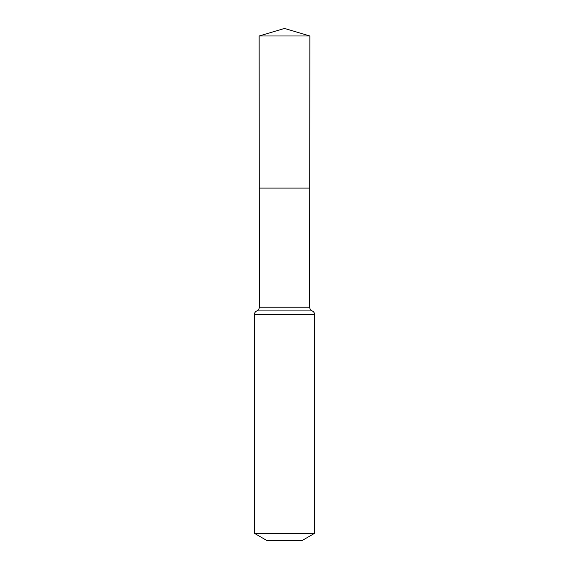 <?xml version="1.0" encoding="UTF-8"?>
<svg xmlns="http://www.w3.org/2000/svg" width="569" height="569" viewBox="0 0 569 569"><rect width="100%" height="100%" fill="white"/><g stroke="black" fill="none" stroke-linecap="round" stroke-linejoin="round"><path stroke-width="0.85" d="M254.379 533.302L314.621 533.302L302.075 540.55L266.925 540.55L254.379 533.302L254.379 314.621C254.457 312.893 255.275 311.656 256.847 310.916C258.411 310.176 259.236 308.939 259.315 307.21L309.685 307.21L309.856 35.975L259.144 35.975L284.5 28.45L309.856 35.975M259.315 307.21L259.244 188.104L309.756 188.104L259.244 188.104L259.144 35.975M314.621 533.302L314.621 314.621C314.543 312.893 313.725 311.656 312.153 310.916C310.589 310.176 309.764 308.939 309.685 307.21M284.5 188.104L309.756 188.104L309.856 35.975L284.5 28.45M254.379 314.621L314.621 314.621M256.847 310.916L312.153 310.916"/></g></svg>
